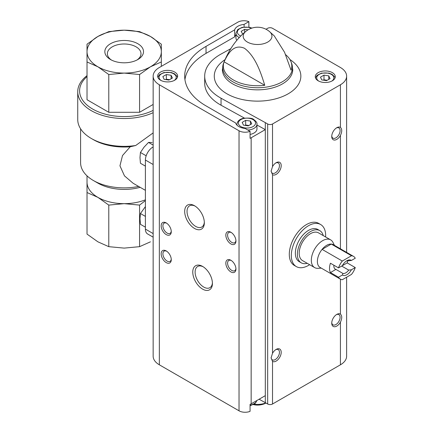 <?xml version="1.0" encoding="UTF-8"?>
<svg xmlns="http://www.w3.org/2000/svg" width="433" height="433" viewBox="0 0 433 433"><rect width="100%" height="100%" fill="white"/><g stroke="black" fill="none" stroke-linecap="round" stroke-linejoin="round"><path stroke-width="0.65" d="M309.627 264.698A24.291 14.024 -60 0 1 296.345 266.598L294.326 265.429A24.291 14.024 -60 0 1 294.326 237.381A24.291 14.024 -60 0 1 318.618 223.352L320.642 224.521A24.291 14.024 -60 0 1 325.632 236.975M235.942 34.727A11.431 6.598 0 0 0 234.664 36.854L234.664 29.85L206.032 46.385A72.879 42.077 0 0 0 184.685 76.138A72.879 42.077 0 0 0 206.032 105.89L235.676 123.004A11.431 6.598 180 0 0 245.1 128.449L250.063 131.313L250.063 138.316A8.573 4.952 0 0 0 251.156 137.781L265.305 129.613L265.305 402.647L267.67 404.011A3.432 1.981 0 0 0 272.519 404.011L340.425 364.808A21.152 12.211 0 0 0 346.622 356.175L346.622 277.223M234.664 36.854L206.032 53.383A72.879 42.077 0 0 0 184.934 79.64M244.088 26.987L244.088 24.41A11.431 6.598 0 0 0 234.664 29.85M244.088 24.41L248.872 21.65L248.872 27.149M251.156 137.781L251.156 403.816A8.573 4.952 0 0 1 250.063 404.352L250.063 411.35A8.573 4.952 0 0 1 239.032 410.814L159.344 364.808A21.152 12.211 0 0 1 153.152 356.175L153.152 76.138A21.152 12.211 0 0 0 159.344 84.771L239.032 130.777A8.573 4.952 0 0 0 250.063 131.313M248.872 21.65A8.573 4.952 0 0 0 237.841 22.186L159.344 67.505A21.152 12.211 0 0 0 153.152 76.138M251.156 403.816L265.305 395.648M174.705 72.051A10.002 5.775 180 0 1 177.633 76.138A10.002 5.775 180 0 1 167.631 81.913A10.002 5.775 180 0 1 157.628 76.138A10.002 5.775 180 0 1 163.804 70.801A10.002 5.775 180 0 1 174.705 72.051M340.425 135.491C342.162 131.713 342.162 129.012 340.425 127.394A7.144 4.124 -60 0 0 336.787 127.713A7.144 4.124 -60 0 0 331.738 136.46A7.144 4.124 -60 0 0 334.898 140.048A7.144 4.124 -60 0 0 340.425 135.491L340.425 248.813M340.425 322.184C342.162 318.407 342.162 315.706 340.425 314.087A7.144 4.124 -60 0 0 336.787 314.401A7.144 4.124 -60 0 0 331.738 323.153A7.144 4.124 -60 0 0 334.898 326.736A7.144 4.124 -60 0 0 340.425 322.184L340.425 364.808M256.958 125.013L265.305 129.613L265.305 122.609L267.67 123.979A3.432 1.981 0 0 0 272.519 123.979L340.425 84.771A21.152 12.211 0 0 0 346.622 76.138A21.152 12.211 0 0 0 340.425 67.505L272.519 28.297A3.432 1.981 0 0 0 267.67 28.297L266.014 29.255M272.519 123.979L272.519 166.602L271.107 171.143L272.519 174.699L272.519 353.29L271.107 357.831L272.519 361.387L272.519 404.011M285.628 54.672A34.229 19.761 0 0 1 290.9 61.497A34.229 19.761 0 0 1 291.03 70.141L284.578 52.301L274.257 35.896L269.294 31.393A14.381 8.303 180 0 1 267.735 42.066A14.381 8.303 180 0 1 248.288 42.537A14.381 8.303 180 0 1 245.836 31.393C236.266 39.181 228.824 49.827 223.509 63.348L222.373 69.524A35.192 20.319 180 0 0 257.565 89.847A35.192 20.319 180 0 0 292.762 69.524L291.62 63.348A34.851 20.124 180 0 1 257.565 87.742A34.851 20.124 180 0 1 223.509 63.348M224.099 61.832A34.229 19.761 0 0 0 264.758 85.306L224.099 61.832C227.931 53.681 233.56 43.576 244.461 48.263C255.383 56.29 260.926 72.766 264.758 85.306M212.424 283.436A13.899 8.027 -120 0 0 202.595 266.414A13.899 8.027 -120 0 0 192.766 272.086A13.899 8.027 -120 0 0 202.595 289.114A13.899 8.027 -120 0 0 212.424 283.436M194.509 228.44A13.899 8.027 -120 0 0 204.338 222.762A13.899 8.027 -120 0 0 194.509 205.74A13.899 8.027 -120 0 0 184.68 211.412A13.899 8.027 -120 0 0 194.509 228.44M230.886 271.929A7.144 4.124 -120 0 0 235.942 269.012A7.144 4.124 -120 0 0 230.886 260.26A7.144 4.124 -120 0 0 225.837 263.177A7.144 4.124 -120 0 0 230.886 271.929M166.218 234.594A7.144 4.124 -120 0 0 171.268 231.677A7.144 4.124 -120 0 0 166.218 222.925A7.144 4.124 -120 0 0 161.163 225.842A7.144 4.124 -120 0 0 166.218 234.594M166.218 262.593A7.144 4.124 -120 0 0 171.268 259.676A7.144 4.124 -120 0 0 166.218 250.929A7.144 4.124 -120 0 0 161.163 253.846A7.144 4.124 -120 0 0 166.218 262.593M230.886 243.925A7.144 4.124 -120 0 0 235.942 241.008A7.144 4.124 -120 0 0 230.886 232.256A7.144 4.124 -120 0 0 225.837 235.173A7.144 4.124 -120 0 0 230.886 243.925M272.519 353.29A7.144 4.124 -60 0 1 276.157 349.404A7.144 4.124 -60 0 1 280.806 354.838A7.144 4.124 -60 0 1 272.519 361.387M272.519 166.602A7.144 4.124 -60 0 1 276.157 162.716A7.144 4.124 -60 0 1 280.806 168.145A7.144 4.124 -60 0 1 272.519 174.699M332.344 72.636A10.002 5.775 180 0 1 335.272 76.722A10.002 5.775 180 0 1 325.27 82.497A10.002 5.775 180 0 1 315.262 76.722A10.002 5.775 180 0 1 321.438 71.385A10.002 5.775 180 0 1 332.344 72.636M244.407 118.09L221.052 105.219A52.875 30.526 0 0 1 204.69 83.136L204.69 76.138A52.875 30.526 0 0 1 221.079 54.044L230.74 48.723M204.69 76.138A52.875 30.526 0 0 0 221.052 98.215L265.305 122.609M265.305 402.647L259.102 399.226M336.327 314.688A5.905 3.41 -60 0 1 338.866 314.612A5.905 3.41 -60 0 1 338.92 314.645A5.905 3.41 -60 0 1 339.759 319.397A5.905 3.41 -60 0 1 335.911 324.555A5.905 3.41 -60 0 1 332.961 324.847A5.905 3.41 -60 0 1 331.754 322.612M275.702 163.003A5.905 3.41 -60 0 1 278.235 162.927A5.905 3.41 -60 0 1 279.144 167.663A5.905 3.41 -60 0 1 275.285 172.87A5.905 3.41 -60 0 1 272.33 173.162A5.905 3.41 -60 0 1 271.118 170.781M336.327 128A5.905 3.41 -60 0 1 338.866 127.924A5.905 3.41 -60 0 1 338.92 127.957A5.905 3.41 -60 0 1 339.759 132.709A5.905 3.41 -60 0 1 335.911 137.862A5.905 3.41 -60 0 1 332.961 138.154A5.905 3.41 -60 0 1 331.754 135.919M275.702 349.696A5.905 3.41 -60 0 1 278.235 349.62A5.905 3.41 -60 0 1 279.144 354.351A5.905 3.41 -60 0 1 275.285 359.558A5.905 3.41 -60 0 1 272.33 359.85A5.905 3.41 -60 0 1 271.118 357.474M231.346 232.548A5.905 3.41 -120 0 0 228.808 232.472A5.905 3.41 -120 0 0 227.904 237.203A5.905 3.41 -120 0 0 231.763 242.41A5.905 3.41 -120 0 0 234.718 242.702A5.905 3.41 -120 0 0 235.92 240.467M166.673 251.216A5.905 3.41 -120 0 0 164.139 251.14A5.905 3.41 -120 0 0 163.23 255.876A5.905 3.41 -120 0 0 167.089 261.077A5.905 3.41 -120 0 0 170.045 261.37A5.905 3.41 -120 0 0 171.246 259.134M166.673 223.212A5.905 3.41 -120 0 0 164.139 223.136A5.905 3.41 -120 0 0 163.23 227.872A5.905 3.41 -120 0 0 167.089 233.073A5.905 3.41 -120 0 0 170.045 233.371A5.905 3.41 -120 0 0 171.246 231.135M231.346 260.547A5.905 3.41 -120 0 0 228.808 260.471A5.905 3.41 -120 0 0 227.904 265.207A5.905 3.41 -120 0 0 231.763 270.414A5.905 3.41 -120 0 0 234.718 270.706A5.905 3.41 -120 0 0 235.92 268.471M195.115 206.108A12.243 7.069 -120 0 0 189.562 205.81A12.243 7.069 -120 0 0 187.689 215.618A12.243 7.069 -120 0 0 195.684 226.405A12.243 7.069 -120 0 0 201.805 227.011A12.243 7.069 -120 0 0 204.322 222.053M203.201 266.782A12.243 7.069 -120 0 0 197.648 266.484A12.243 7.069 -120 0 0 197.648 280.622A12.243 7.069 -120 0 0 209.891 287.685A12.243 7.069 -120 0 0 212.408 282.727M247.828 130.019A10.002 5.775 180 0 0 256.958 124.266L256.958 128.937A10.002 5.775 180 0 1 250.063 134.425M251.914 28.102L249.473 27.274L242.204 27.328L237.782 29.514L235.942 33.26L235.942 37.925A10.002 5.775 0 0 0 236.84 40.318M243.454 125.121L248.233 125.862L251.735 123.843L250.453 121.078L245.673 120.342L242.171 122.36L243.454 125.121M248.861 125.5L245.673 125.007L245.046 125.37M245.673 125.007L245.673 120.342M250.453 124.58L250.453 121.078M168.913 80.067L172.415 78.043L171.132 75.282L166.348 74.541L162.851 76.565L164.129 79.326L168.913 80.067M169.536 79.704L166.348 79.212L165.725 79.569M166.348 79.212L166.348 74.541M171.132 78.784L171.132 75.282M242.68 34.147L241.165 31.349L244.661 29.33L248.039 29.85M244.661 32.372L244.661 29.33M326.547 80.646L330.049 78.627L328.766 75.867L323.987 75.126L320.485 77.15L321.768 79.91L326.547 80.646M327.175 80.289L323.987 79.796L323.359 80.154M323.987 79.796L323.987 75.126M328.766 79.369L328.766 75.867M296.345 266.598A24.291 14.024 -60 0 1 291.317 255.475A24.291 14.024 -60 0 1 301.92 231.027A24.291 14.024 -60 0 1 320.642 224.521M338.519 277.228L342.373 275.004A8.573 4.952 -60 0 0 351.412 269.786L355.266 267.562A13.147 7.588 -60 0 1 351.482 274.414L342.303 279.713A13.147 7.588 -60 0 1 340.316 279.112A13.147 7.588 -60 0 1 338.519 277.228L330.439 272.563L335.921 269.396L342.909 273.434L342.373 275.004M355.266 258.23L351.412 260.45A8.573 4.952 -60 0 0 346.893 260.726A8.573 4.952 -60 0 0 342.373 265.673L338.519 267.897A13.147 7.588 -60 0 1 342.303 261.045L351.482 255.746A13.147 7.588 -60 0 1 353.463 256.341A13.147 7.588 -60 0 1 355.266 258.23M355.266 267.562L347.179 262.896A13.147 7.588 120 0 0 347.78 260.693M351.482 255.746L331.272 244.077A13.147 7.588 -60 0 1 333.258 244.672L353.463 256.341M338.519 267.897L330.439 263.226A13.147 7.588 120 0 0 330.439 272.563M342.303 261.045L322.092 249.376A13.147 7.588 -60 0 1 331.272 244.077L322.092 249.376A13.147 7.588 -60 0 0 317.384 261.429A13.147 7.588 -60 0 0 320.111 267.448L340.316 279.112M351.412 269.786L348.689 270.095A7.025 4.059 -60 0 1 342.909 273.434M346.319 261.088A7.025 4.059 -60 0 1 348.689 260.763L351.412 260.45M333.875 265.212A7.025 4.059 120 0 0 333.838 265.932A7.025 4.059 120 0 0 335.294 269.147A7.025 4.059 120 0 0 335.921 269.396M348.689 270.095L341.697 266.062L347.179 262.896M321.313 268.141L317.995 268.33A16.005 9.239 -60 0 1 314.645 267.594A16.005 9.239 -60 0 1 311.327 260.265A16.005 9.239 -60 0 1 318.315 244.158A16.005 9.239 -60 0 1 330.65 239.871A16.005 9.239 -60 0 1 332.966 242.404L334.46 245.37M314.645 267.594L302.51 260.585A16.005 9.239 -60 0 1 299.198 253.262A16.005 9.239 -60 0 1 306.185 237.154A16.005 9.239 -60 0 1 318.515 232.867L330.65 239.871M307.23 263.307A18.576 10.728 -60 0 1 301.227 262.815A18.576 10.728 -60 0 1 297.379 254.312A18.576 10.728 -60 0 1 305.487 235.617A18.576 10.728 -60 0 1 319.803 230.637A18.576 10.728 -60 0 1 323.235 235.59M301.227 262.815L299.203 261.646A18.576 10.728 -60 0 1 295.355 253.143A18.576 10.728 -60 0 1 303.468 234.448A18.576 10.728 -60 0 1 317.784 229.468L319.803 230.637M153.152 146.922L152.876 147.079A10.576 6.105 120 0 0 145.401 160.031L145.401 229.106A10.576 6.105 120 0 0 147.588 233.95L153.152 237.16M140.168 187.321A37.157 21.45 0 0 1 97.907 183.127L93.36 180.501A43.587 25.163 0 0 0 138.647 186.444M80.592 128.796L80.592 162.705A43.587 25.163 0 0 0 93.36 180.496A43.587 25.163 0 0 0 93.36 180.501L97.907 183.127M87.022 75.629A46.445 26.814 0 0 0 77.734 91.715L77.734 119.535A46.445 26.814 0 0 0 91.336 138.495L93.36 139.659A43.587 25.163 0 0 0 130.214 146.787L122.501 155.555L119.952 165.817L124.482 175.879L133.11 183.251L145.401 190.341M91.336 138.495A46.445 26.814 0 0 0 91.341 138.495A46.445 26.814 0 0 0 135.697 145.51L130.214 146.787M77.734 91.715A46.445 26.814 0 0 0 91.341 110.675A46.445 26.814 0 0 0 153.152 112.672M153.152 132.893L135.697 145.51M145.401 200.614L139.572 205.096L124.179 203.656A37.157 21.45 0 0 0 145.401 199.813M124.179 203.656L108.791 205.096L97.907 197.372A37.157 21.45 0 0 0 124.179 203.656M97.907 197.372L87.022 192.533L87.022 182.201A37.157 21.45 0 0 0 97.907 197.372M153.152 110.41A44.588 25.742 180 0 1 94.627 110.117A44.588 25.742 180 0 1 87.022 76.609M87.022 192.533L87.022 234.101L97.907 241.825L108.791 246.669L124.179 248.109L139.572 246.669L150.451 241.825M108.791 205.096L108.791 246.669M139.572 205.096L139.572 246.669M153.152 104.45L139.572 112.293L108.791 112.293L87.022 99.725L87.022 61.962L97.907 66.801L108.791 74.53L124.179 73.085L139.572 74.53L150.451 66.801L161.336 61.962L161.336 44.193L150.451 36.469L139.572 31.625L124.179 30.186L108.791 31.625L97.907 36.469L87.022 44.193L87.022 61.962M108.791 112.293L108.791 74.53M139.572 112.293L139.572 74.53M161.336 66.352L161.336 61.962M124.179 73.085A37.157 21.45 0 0 0 150.451 66.801A37.157 21.45 0 0 0 161.336 51.635A37.157 21.45 0 0 0 150.451 36.469A37.157 21.45 0 0 0 124.179 30.186A37.157 21.45 0 0 0 97.907 36.469A37.157 21.45 0 0 0 87.022 51.635A37.157 21.45 0 0 0 97.907 66.801A37.157 21.45 0 0 0 124.179 73.085M110.507 59.532A19.339 11.166 0 0 0 137.856 59.532A19.339 11.166 0 0 0 137.851 43.738A19.339 11.166 0 0 0 110.507 43.738A19.339 11.166 0 0 0 110.507 59.532L110.507 59.532M136.898 60.046A16.811 9.705 0 0 0 140.99 53.914A16.811 9.705 0 0 0 124.179 43.993A16.811 9.705 0 0 0 107.373 53.914A16.811 9.705 0 0 0 111.46 60.046M146.045 156.156L146.305 155.387M152.107 142.517L148.519 142.419L144.021 147.188L140.438 152.476L139.983 157.601L140.438 163.257L145.401 166.12M140.438 152.476L146.045 155.712M148.519 142.419L153.152 145.093M145.401 206.622L140.438 213.534L139.983 218.66L140.438 224.31L145.401 227.179M140.438 213.534L145.401 216.397M206.032 53.383L206.032 46.385M239.032 130.777L239.032 410.814M340.425 279.171L340.425 314.087M340.425 84.771L340.425 127.394M267.67 123.979L267.67 404.011M265.786 402.928A14.381 8.303 180 0 1 254.074 404.168M159.344 84.771L159.344 364.808M289.915 59.527A43.289 24.995 180 0 1 287.653 94.107A43.289 24.995 180 0 1 227.72 94.242A43.289 24.995 180 0 1 224.992 59.673M221.052 105.219L221.052 98.215M253.018 119.6A8.573 4.952 180 0 1 249.175 127.881A8.573 4.952 180 0 1 238.675 121.819A8.573 4.952 180 0 1 253.018 119.6M237.111 125.289A10.002 5.775 180 0 1 236.954 124.266L236.954 125.132M161.103 80.511A8.573 4.952 180 0 1 161.818 73.664A8.573 4.952 180 0 1 173.693 73.805A8.573 4.952 180 0 1 174.158 80.511M256.834 400.536A10.002 5.775 180 0 1 250.063 405.126M235.942 33.26A10.002 5.775 0 0 0 238.87 37.341A10.002 5.775 0 0 0 239.27 37.563M251.405 28.275A8.573 4.952 0 0 0 239.601 28.762A8.573 4.952 0 0 0 239.882 35.593A8.573 4.952 0 0 0 240.743 36.026M318.737 81.095A8.573 4.952 180 0 1 319.451 74.249A8.573 4.952 180 0 1 331.332 74.389A8.573 4.952 180 0 1 331.797 81.095M145.401 160.031L153.152 164.508M145.401 229.106L153.152 233.582M152.876 147.079L153.152 147.236M346.622 76.138L346.622 252.39M290.9 61.497L291.62 63.348M253.321 404.601A18.576 18.576 0 0 0 266.014 403.058M269.294 31.393A18.576 18.576 0 0 0 245.836 31.393M256.958 124.266C257.245 122.907 256.174 121.332 253.733 119.53C252.574 118.193 249.072 117.798 243.227 118.333C239.384 119.302 237.295 121.283 236.954 124.266M177.454 77.231L177.119 76.397L174.407 73.734L171.354 72.533L163.901 72.538L159.468 74.725L157.807 77.231M256.866 400.52L255.697 402.793L254.593 403.81L250.063 405.71M335.088 77.816L334.752 76.982L332.046 74.319L328.988 73.117L321.54 73.117L317.108 75.31L315.446 77.816M87.022 182.201L87.022 175.863"/></g></svg>
